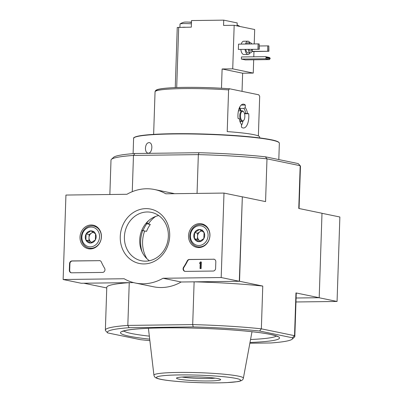 <?xml version="1.0" encoding="UTF-8"?>
<svg xmlns="http://www.w3.org/2000/svg" width="403" height="403" viewBox="0 0 403 403"><rect width="100%" height="100%" fill="white"/><g stroke="black" fill="none" stroke-linecap="round" stroke-linejoin="round"><path stroke-width="0.6" d="M145.448 148.158C145.458 151.075 146.314 152.737 148.012 153.15C152.228 153.906 153.488 142.727 149.09 142.602C146.969 142.798 145.755 144.647 145.448 148.158M258.373 135.937L259.688 96.322L258.776 94.806L229.589 88.781L228.592 89.904L227.211 131.605A53.025 4.705 1.9 0 1 259.623 136.829A53.025 4.705 1.9 0 1 259.663 137.025L259.633 137.902M228.592 89.904A53.025 4.705 -178.1 0 0 155.049 91.808C155.2 90.67 156.188 89.864 158.021 89.385C160.318 88.766 164.016 88.282 169.119 87.94C183.592 86.902 209.374 87.26 229.498 88.766L229.589 88.781M244.455 113.434L247.467 113.465A9.39 4.287 89.3 0 0 245.236 107.702L243.8 108.412L239.785 108.462A8.75 3.995 89.3 0 1 241.059 110.8M247.467 113.465L248.691 113.717A11.929 5.446 -90.7 0 1 243.528 128.008A11.929 5.446 -90.7 0 1 241.432 127.121L241.523 124.451A9.39 4.287 89.3 0 1 239.286 118.689L238.062 118.432A11.929 5.446 -90.7 0 1 243.231 104.145A11.929 5.446 -90.7 0 1 245.326 105.027L245.236 107.702M245.739 113.419A8.75 3.995 89.3 0 0 243.8 108.412M146.072 223.267L146.808 223.741A27.575 24.412 101.7 0 0 143.04 230.647L141.952 229.942M146.808 223.741L150.309 224.466L147.241 223.282A0.529 0.468 -78.3 0 1 147.135 222.491A29.827 26.412 -78.3 0 1 148.571 220.713M150.309 224.466A27.575 24.412 -78.3 0 0 146.541 231.367L143.04 230.647M142.783 230.481A29.827 26.412 -78.3 0 0 142.113 251.986M155.629 216.441A29.827 26.412 -78.3 0 0 148.576 223.574M144.677 230.984A29.827 26.412 -78.3 0 0 146.899 258.706M134.884 153.513A92.665 8.221 -178.1 0 0 113.581 157.341L111.404 159.366A94.786 8.408 -178.1 0 1 133.469 155.427L198.341 154.616L198.996 152.712L134.884 153.513L133.469 155.427L132.265 191.677M198.996 152.712A92.665 8.221 -178.1 0 1 265.365 156.797L298.17 163.573L300.18 165.698L298.764 208.457L321.997 213.252L319.196 297.716L296.104 298.008L318.959 297.721L337.064 301.459L339.865 216.995L321.997 213.308M249.86 343.225L270.947 342.963A92.665 8.221 -178.1 0 0 292.246 339.13A92.665 8.221 -178.1 0 0 292.392 337.774L294.543 335.679L261.351 328.828A94.786 8.408 -178.1 0 0 192.699 324.596L127.827 325.412L129.101 327.715L193.218 326.914L192.699 324.596L194.12 281.838L239.533 281.269L242.334 196.81L265.567 201.606L266.988 158.847L300.18 165.698A94.786 8.408 -178.1 0 1 300.467 166.389L299.071 208.522M129.101 327.715A92.665 8.221 -178.1 0 0 107.661 332.903L140.466 339.679A92.665 8.221 -178.1 0 0 149.861 340.6M239.533 281.269L262.766 286.07L261.351 328.828L259.587 331.004L292.392 337.774M259.587 331.004A92.665 8.221 -178.1 0 0 193.218 326.914M106.76 287.954L83.834 283.218L129.247 282.649L127.827 325.412A94.786 8.408 -178.1 0 0 105.364 330.087A94.786 8.408 -178.1 0 0 105.651 330.777L107.661 332.903M221.192 277.536L163.034 278.261A47.725 42.255 101.7 0 1 135.327 283.017A47.725 42.255 101.7 0 1 124.124 278.75L63.135 279.516L65.936 195.052L126.925 194.286A47.725 42.255 101.7 0 1 154.626 189.536A47.725 42.255 101.7 0 1 165.834 193.803L223.992 193.072L221.192 277.536L239.296 281.274L242.334 196.81M265.365 156.797L266.988 158.847A94.786 8.408 -178.1 0 0 198.341 154.616L197.052 193.41M319.196 297.716L295.958 292.921L294.543 335.679A94.786 8.408 -178.1 0 1 294.83 336.369A94.786 8.408 -178.1 0 1 294.427 337.104L292.246 339.13M295.958 292.921A94.786 8.408 1.9 0 1 296.25 293.611L294.83 336.369M194.12 281.838A94.786 8.408 1.9 0 1 262.766 286.07M105.364 330.087L106.78 287.324A94.786 8.408 1.9 0 1 129.247 282.649M111.404 159.366A94.786 8.408 -178.1 0 0 111.001 160.102L109.858 194.503M218.235 378.644A22.089 1.96 -178.1 0 0 194.402 376.83A22.089 1.96 -178.1 0 0 176.6 377.989A22.089 1.96 -178.1 0 0 198.518 380.85A22.089 1.96 -178.1 0 0 220.577 379.445A22.089 1.96 -178.1 0 0 218.235 378.644M182.065 377.047A19.818 1.758 -178.1 0 0 215.182 378.145M244.843 116.532A4.771 2.176 89.3 0 0 243.734 111.974A4.771 2.176 89.3 0 0 240.969 113.021A4.771 2.176 89.3 0 0 241.049 119.192A4.771 2.176 89.3 0 0 243.84 120.17A4.771 2.176 89.3 0 0 244.843 116.532M243.734 111.974L243.382 111.525A5.304 2.418 89.3 0 0 242.132 110.79A5.304 2.418 89.3 0 0 239.78 116.119A5.304 2.418 89.3 0 0 242.263 121.394A5.304 2.418 89.3 0 0 243.498 120.628L243.84 120.17M240.591 110.81A7.954 3.627 89.3 0 0 239.055 108.619M240.264 122.386A7.954 3.627 89.3 0 0 240.722 121.414M239.84 106.84L239.785 108.462M242.938 121.172A11.929 5.446 -90.7 0 1 241.488 125.383M241.155 105.082L245.326 105.027M244.55 113.772L248.691 113.717M80.016 237.09A12.03 10.649 101.7 0 1 93.496 225.252A12.03 10.649 101.7 0 1 101.153 239.11A12.03 10.649 101.7 0 1 88.635 248.802A12.03 10.649 101.7 0 1 80.016 237.09M188.533 235.73A12.03 10.649 101.7 0 1 202.014 223.892A12.03 10.649 101.7 0 1 209.671 237.75A12.03 10.649 101.7 0 1 197.153 247.442A12.03 10.649 101.7 0 1 188.533 235.73M120.26 236.586A27.782 24.598 101.7 0 1 158.132 212.169A27.782 24.598 101.7 0 1 156.545 260.071A27.782 24.598 101.7 0 1 120.26 236.586M213.55 259.164A2.65 2.347 101.7 0 1 213.998 259.205A2.65 2.347 101.7 0 1 215.817 261.774L215.6 268.373A2.65 2.347 101.7 0 1 213.152 271.043L185.355 271.39A2.65 2.347 101.7 0 1 184.906 271.345A2.65 2.347 101.7 0 1 183.566 267.244A54.617 48.36 101.7 0 0 187.219 260.907A2.65 2.347 101.7 0 1 189.355 259.467L213.907 259.24A2.65 2.347 101.7 0 1 214.174 259.25M99.289 260.595A2.65 2.347 101.7 0 1 99.737 260.635A2.65 2.347 101.7 0 1 101.334 261.98A54.355 48.123 101.7 0 0 104.589 268.227A2.65 2.347 101.7 0 1 104.674 270.967A2.65 2.347 101.7 0 1 102.528 272.423L71.608 272.811A2.65 2.347 101.7 0 1 71.16 272.771A2.65 2.347 101.7 0 1 69.336 270.201L69.558 263.602A2.65 2.347 101.7 0 1 72.006 260.932L99.652 260.665A2.65 2.347 101.7 0 1 99.919 260.681M242.097 196.81L223.992 193.072M239.296 281.274L181.138 281.999L163.034 278.261M181.138 281.999A47.725 42.255 101.7 0 1 153.432 286.755L135.327 283.017M133.534 282.599L81.24 283.254L63.135 279.516M154.626 189.536L172.736 193.274A47.725 42.255 101.7 0 1 174.529 193.692M96 226.541A11.798 10.448 101.7 0 1 96.382 226.496M91.778 248.802A11.798 10.448 101.7 0 1 91.446 248.611M204.517 225.181A11.798 10.448 101.7 0 1 204.9 225.136M200.296 247.442A11.798 10.448 101.7 0 1 199.964 247.251M124.406 236.843A24.699 21.868 101.7 0 1 151.377 212.376A24.699 21.868 101.7 0 1 167.799 240.989A24.699 21.868 101.7 0 1 141.388 260.756A24.699 21.868 101.7 0 1 124.406 236.843M149.367 260.736A24.699 21.868 101.7 0 1 139.705 240.002A24.699 21.868 101.7 0 1 158.696 215.55M185.088 271.375A2.65 2.347 101.7 0 1 183.929 267.32L183.566 267.244M213.907 259.24L189.717 259.542A2.65 2.347 101.7 0 0 187.581 260.983A54.617 48.36 101.7 0 1 183.929 267.32M200.251 261.97L200.956 261.96L200.739 268.559L200.029 268.564L200.205 263.26L199.5 263.295L199.51 262.902L199.863 262.897A0.398 0.353 101.7 0 0 200.231 262.494L200.251 261.97M200.029 268.564L201.102 268.63L201.319 262.036L200.956 261.96M200.2 263.366L199.5 263.295M201.102 268.63L200.739 268.559M71.346 272.801A2.65 2.347 101.7 0 1 69.699 270.277L69.921 263.678A2.65 2.347 101.7 0 1 72.364 261.008L99.652 260.665M194.619 232.607L199.44 229.503L204.059 232.491L203.853 238.586L199.037 241.694L194.417 238.702L194.619 232.607A6.121 5.42 101.7 0 1 199.44 229.503A6.121 5.42 101.7 0 1 204.059 232.491A6.121 5.42 101.7 0 1 203.853 238.586A6.121 5.42 101.7 0 1 199.037 241.694A6.121 5.42 101.7 0 1 194.417 238.702A6.121 5.42 101.7 0 1 194.619 232.607L197.636 233.231L197.435 239.327L200.215 241.125M198.911 245.492A9.944 8.806 101.7 0 1 191.742 230.743A9.944 8.806 101.7 0 1 207.061 230.551A9.944 8.806 101.7 0 1 198.911 245.492M199.47 246.938A11.269 9.979 101.7 0 1 197.561 246.757A11.269 9.979 101.7 0 1 190.07 233.705A11.269 9.979 101.7 0 1 202.12 224.688A11.269 9.979 101.7 0 1 209.787 236.672A11.269 9.979 101.7 0 1 199.47 246.938M200.256 241.105A5.304 4.695 101.7 0 1 199.742 240.823A5.304 4.695 101.7 0 1 197.535 236.279A5.304 4.695 101.7 0 1 200.049 231.68L197.636 233.231M201.545 230.712L200.049 231.68A5.304 4.695 101.7 0 1 201.963 230.974M202.457 230.123L199.44 229.503M197.435 239.327L194.417 238.702M86.106 233.967L90.922 230.859L95.541 233.851L95.34 239.946L90.519 243.049L85.899 240.062L86.106 233.967A6.121 5.42 101.7 0 1 90.922 230.859A6.121 5.42 101.7 0 1 95.541 233.851A6.121 5.42 101.7 0 1 95.34 239.946A6.121 5.42 101.7 0 1 90.519 243.049A6.121 5.42 101.7 0 1 85.899 240.062A6.121 5.42 101.7 0 1 86.106 233.967L89.123 234.591L88.917 240.687L91.698 242.485M90.393 246.853A9.944 8.806 101.7 0 1 83.225 232.103A9.944 8.806 101.7 0 1 98.544 231.911A9.944 8.806 101.7 0 1 90.393 246.853M90.952 248.298A11.269 9.979 101.7 0 1 89.048 248.117A11.269 9.979 101.7 0 1 81.552 235.065A11.269 9.979 101.7 0 1 93.602 226.043A11.269 9.979 101.7 0 1 101.269 238.032A11.269 9.979 101.7 0 1 90.952 248.298M91.738 242.465A5.304 4.695 101.7 0 1 91.229 242.178A5.304 4.695 101.7 0 1 89.018 237.639A5.304 4.695 101.7 0 1 91.531 233.035L89.123 234.591M93.033 232.068L91.531 233.035A5.304 4.695 101.7 0 1 93.451 232.329M93.939 231.483L90.922 230.859M88.917 240.687L85.899 240.062M295.973 301.973L337.064 301.459M191.465 22.598A12.7 12.7 0 0 0 190.876 22.402A3.541 0.312 -178.1 0 0 189.838 22.225L188.972 22.15A3.541 0.312 -178.1 0 0 186.367 22.049L185.451 22.064A3.541 0.312 -178.1 0 0 184.136 22.18A12.7 12.7 0 0 0 180.081 23.943A7.425 0.66 -178.1 0 0 180.02 24.024L179.914 27.293M191.42 23.842A7.425 0.66 -178.1 0 0 180.081 23.943M241.377 59.075L245.362 59.896L269.426 59.594L270.176 58.264L269.491 57.483L265.512 56.662L241.447 56.959L241.377 59.075L265.441 58.773L269.426 59.594M257.935 49.166L258.111 43.887L238.531 44.134L238.354 49.413L259.25 49.282L238.354 49.413M241.231 44.098A6.629 3.022 -90.7 0 1 243.674 41.242L247.916 41.187A6.629 3.022 89.3 0 0 245.477 44.048M245.1 49.539A6.629 3.022 89.3 0 0 248.082 54.445L243.835 54.496A6.629 3.022 -90.7 0 1 240.853 49.594M221.474 88.247L222.113 68.978L232.727 68.848L234.173 25.298L254.691 29.53L254.212 43.937M232.727 68.848L253.25 73.084L253.689 59.79M253.789 56.808L253.961 51.544M242.032 91.35L242.631 73.215L253.25 73.084M175.255 87.612L177.249 27.469L191.314 27.152L191.531 20.553L223.73 20.15L223.559 25.429L234.173 25.298M237.095 25.898L237.191 22.931L223.73 20.15M191.48 22.1A8.221 0.73 1.9 0 1 191.279 22.105L188.77 22.135M184.075 22.19L183.607 22.316M222.113 68.978L242.631 73.215M249.905 42.753A6.629 3.022 89.3 0 0 247.916 41.187M248.082 54.445A6.629 3.022 89.3 0 0 250.031 52.828M251.82 43.967A5.038 2.297 89.3 0 0 250.298 42.748L247.936 42.778A5.038 2.297 89.3 0 0 246.445 44.033M245.855 49.529A5.038 2.297 89.3 0 0 248.062 52.853L250.424 52.823A5.038 2.297 89.3 0 0 252.545 49.448M250.298 42.748A5.038 2.297 89.3 0 0 248.802 44.008M248.213 49.504A5.038 2.297 89.3 0 0 250.424 52.823M249.079 49.488A3.315 1.511 89.3 0 0 250.399 51.1A3.315 1.511 89.3 0 0 251.684 49.458M252.016 51.357L268.902 51.277L251.915 51.569M259.356 45.987L267.768 45.882L267.592 51.161M267.768 45.882L268.836 45.947L268.66 51.226M268.836 45.947L268.902 51.277M258.111 43.887L259.179 43.957L259.008 49.231M259.179 43.957L259.25 49.282M265.441 58.773L266.176 57.972L270.156 58.793M266.176 57.972L266.192 57.443L270.176 58.264M266.192 57.443L265.512 56.662M185.244 27.228A7.425 0.66 -178.1 0 0 182.755 27.258M133.605 138.395C134.632 137.811 131.101 137.942 139.327 135.882C145.76 134.743 156.067 134.038 170.242 133.766C183.839 133.529 198.412 133.736 213.963 134.38C239.634 135.524 258.701 137.312 271.169 139.74C276.539 140.788 279.264 141.952 279.35 143.226A72.913 6.468 -178.1 0 0 271.355 139.997A72.913 6.468 -178.1 0 0 189.511 133.962A72.913 6.468 -178.1 0 0 133.605 138.395L133.101 153.649M229.378 88.766A51.7 4.584 -178.1 0 0 156.485 90.781M250.001 342.474A79.542 7.053 -178.1 0 0 270.796 334.455A79.542 7.053 -178.1 0 0 150.097 328.203A79.542 7.053 -178.1 0 0 149.689 339.145M123.786 330.979A76.887 6.821 -178.1 0 0 149.337 336.152M250.55 339.507A76.887 6.821 -178.1 0 0 276.387 336.042M153.931 375.213C154.278 376.518 154.918 377.389 155.86 377.823L157.276 378.437C159.21 379.092 162.152 379.686 166.086 380.225C174.474 381.354 184.982 382.145 197.616 382.608C208.578 382.976 218.24 382.981 226.597 382.623L237.558 381.656C243.271 380.674 242.984 379.097 243.377 378.18A44.748 3.97 -178.1 0 0 178.282 372.437A44.748 3.97 -178.1 0 0 153.931 375.213L148.41 328.289M179.4 374.931A42.129 3.738 -178.1 0 0 175.708 381.278A42.129 3.738 -178.1 0 0 240.631 380.462A42.129 3.738 -178.1 0 0 179.4 374.931M141.821 230.254L142.733 230.445M146.818 222.426L147.135 222.491M146.239 223.071L147.241 223.282M271.128 139.74A72.646 6.443 -178.1 0 0 192.019 133.756A72.646 6.443 -178.1 0 0 134.068 137.7M187.581 260.983L187.219 260.907M189.717 259.542L189.355 259.467M72.364 261.008L72.006 260.932M69.921 263.678L69.558 263.602M69.699 270.277L69.336 270.201M178.69 27.308L176.695 87.562M191.264 22.528L191.279 22.105M279.35 143.226L278.811 159.573M155.049 91.808L153.634 134.385M122.714 331.427L124.552 330.752C128.708 329.649 136.642 328.828 148.349 328.294C164.263 327.629 182.624 327.669 203.439 328.41C231.367 329.407 258.081 331.82 270.348 334.409C274.765 335.422 277.123 336.137 277.43 336.56M243.377 378.18L251.996 331.724M239.906 121.424L242.263 121.394M238.435 110.835L242.132 110.79M197.561 246.757L200.613 247.387M202.12 224.688L205.167 225.317M89.048 248.117L92.096 248.747M93.602 226.043L96.649 226.672M239.971 26.492A12.7 12.7 0 0 0 237.12 25.041"/></g></svg>
